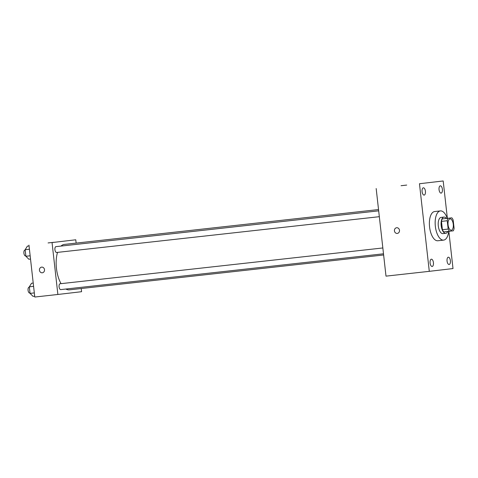 <?xml version="1.0" encoding="UTF-8"?>
<svg xmlns="http://www.w3.org/2000/svg" width="478" height="478" viewBox="0 0 478 478"><rect width="100%" height="100%" fill="white"/><g stroke="black" fill="none" stroke-linecap="round" stroke-linejoin="round"><path stroke-width="0.72" d="M451.304 230.229A5.712 2.611 -96.3 0 1 451.298 230.229A5.712 2.611 -96.3 0 1 448.071 224.839A5.712 2.611 -96.3 0 1 450.037 218.876A5.712 2.611 -96.3 0 1 453.264 224.26A5.712 2.611 -96.3 0 1 451.304 230.229M454.1 228.37L453.168 220.047A7.756 3.543 -96.3 0 0 451.841 217.843L448.041 218.285A7.756 3.543 -96.3 0 0 447.235 220.734L448.173 229.064A7.756 3.543 -96.3 0 0 449.493 231.262L453.299 230.82A7.756 3.543 -96.3 0 0 454.1 228.37M447.235 220.734L441.463 221.38L442.401 229.703L448.173 229.064M442.401 229.703A7.756 3.543 -96.3 0 0 443.721 231.902L449.493 231.262M441.463 221.38A7.756 3.543 -96.3 0 1 442.27 218.924L448.041 218.285M451.841 217.843L442.27 218.924M446.392 218.446A8.162 3.728 83.7 0 0 443.996 217.078A8.162 3.728 83.7 0 0 441.188 225.628A8.162 3.728 83.7 0 0 445.795 233.306A8.162 3.728 83.7 0 0 447.838 231.448M442.921 233.623A8.162 3.728 -96.3 0 1 442.909 233.623A8.162 3.728 -96.3 0 1 438.302 225.945A8.162 3.728 -96.3 0 1 441.11 217.4L443.996 217.078M448.711 231.352A14.693 6.716 -96.3 0 1 443.65 240.111A14.693 6.716 -96.3 0 1 443.632 240.117A14.693 6.716 -96.3 0 1 435.339 226.255A14.693 6.716 -96.3 0 1 440.393 210.912A14.693 6.716 -96.3 0 1 447.265 218.35M437.878 240.751A14.693 6.716 -96.3 0 1 437.86 240.757A14.693 6.716 -96.3 0 1 429.567 226.895A14.693 6.716 -96.3 0 1 434.622 211.551L440.393 210.912M442.377 189.276A3.669 1.679 -96.3 0 1 441.116 193.118A3.669 1.679 -96.3 0 1 439.049 189.658A3.669 1.679 -96.3 0 1 440.31 185.828A3.669 1.679 -96.3 0 1 442.377 189.276M450.384 260.659A3.669 1.679 -96.3 0 1 449.123 264.501A3.669 1.679 -96.3 0 1 447.055 261.036A3.669 1.679 -96.3 0 1 448.316 257.206A3.669 1.679 -96.3 0 1 450.384 260.659M433.427 262.637A3.669 1.679 -96.3 0 1 432.166 266.479A3.669 1.679 -96.3 0 1 430.098 263.019A3.669 1.679 -96.3 0 1 431.359 259.184A3.669 1.679 -96.3 0 1 433.427 262.637M425.42 191.26A3.669 1.679 -96.3 0 1 424.159 195.102A3.669 1.679 -96.3 0 1 422.092 191.642A3.669 1.679 -96.3 0 1 423.353 187.806A3.669 1.679 -96.3 0 1 425.42 191.26M447.372 218.338L443.184 180.965L419.469 183.737L429.292 271.337L453.007 268.564L448.836 231.34M419.469 183.737L443.184 180.965M376.174 188.541L386.003 276.141L429.292 271.337M396.644 227.743A2.856 2.539 -96.7 0 0 396.632 227.743A2.856 2.539 -96.7 0 0 394.44 230.874A2.856 2.539 -96.7 0 0 397.296 233.419A2.856 2.539 -96.7 0 0 399.489 230.294A2.856 2.539 -96.7 0 0 396.644 227.743M396.632 227.743A2.856 2.539 -96.7 0 0 394.44 230.874A2.856 2.539 -96.7 0 0 397.296 233.419M406.431 185.111L401.066 185.715L406.431 185.111M401.12 185.709L406.694 185.082M69.37 289.841A22.854 10.444 -96.3 0 1 69.34 289.847A22.854 10.444 -96.3 0 1 65.904 289.029M61.053 283.651A22.854 10.444 -96.3 0 1 57.539 252.378M61.005 246.08A22.854 10.444 -96.3 0 1 64.303 244.413L378.534 209.561M379.335 216.683L56.583 252.486A2.94 1.344 -96.3 0 1 56.583 252.486A2.94 1.344 -96.3 0 1 54.928 249.713A2.94 1.344 -96.3 0 1 55.938 246.642L378.678 210.846M60.754 289.602A2.94 1.344 -96.3 0 1 60.748 289.602A2.94 1.344 -96.3 0 1 59.087 286.83A2.94 1.344 -96.3 0 1 60.103 283.759L382.842 247.963M76.139 243.105L75.769 239.789L52.048 242.561L57.874 294.472L81.589 291.7L81.236 288.527M75.769 239.789L52.048 242.561M28.961 245.124L34.786 297.035L57.874 294.472M42.309 272.795A2.856 2.539 83.3 0 1 42.297 272.795A2.856 2.539 83.3 0 1 39.453 270.243A2.856 2.539 83.3 0 1 41.646 267.118A2.856 2.539 83.3 0 1 44.496 269.664A2.856 2.539 83.3 0 1 42.309 272.795A2.856 2.539 83.3 0 1 42.291 272.795A2.856 2.539 83.3 0 1 39.453 270.243A2.856 2.539 83.3 0 1 41.646 267.118M53.446 242.334L48.081 242.932L53.446 242.334M48.135 242.932L53.709 242.304M33.215 283.06L31.548 283.245L29.325 286.824L30.06 293.384L33.018 296.354L34.691 296.169M29.325 286.824L33.585 286.352M30.06 293.384L34.32 292.906M30.018 293.008L29.72 293.044A2.94 1.344 -96.3 0 1 29.72 293.044A2.94 1.344 -96.3 0 1 28.065 290.271A2.94 1.344 -96.3 0 1 29.074 287.2L29.361 287.17M29.056 245.943L27.383 246.128L25.161 249.707L25.896 256.268L28.859 259.243M25.161 249.707L29.421 249.235M25.896 256.268L30.162 255.79M28.859 259.237L30.526 259.058M25.854 255.891L25.561 255.927A2.94 1.344 -96.3 0 1 23.9 253.155A2.94 1.344 -96.3 0 1 24.91 250.084L25.197 250.054M442.909 233.623L445.795 233.306M437.86 240.757L443.632 240.117M69.34 289.847L383.631 254.983M60.748 289.602L383.493 253.8"/></g></svg>
